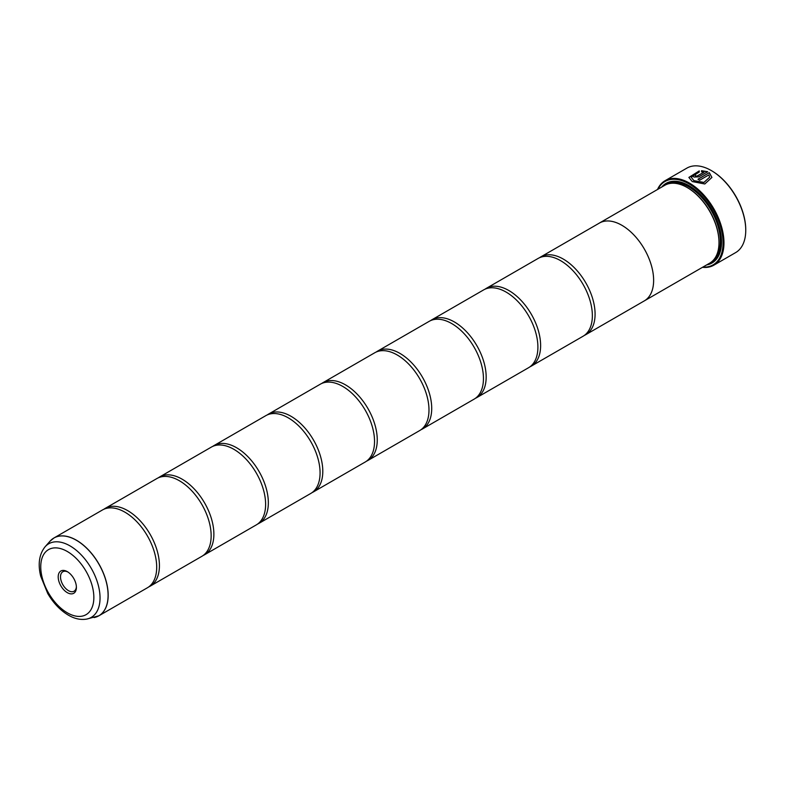 <?xml version="1.0" encoding="UTF-8"?>
<svg xmlns="http://www.w3.org/2000/svg" width="785" height="785" viewBox="0 0 785 785"><rect width="100%" height="100%" fill="white"/><g stroke="black" fill="none" stroke-linecap="round" stroke-linejoin="round"><path stroke-width="1.18" d="M94.131 617.569A44.912 25.934 -120 0 0 106.701 583.706A44.912 25.934 -120 0 0 76.341 540.257A44.912 25.934 -120 0 0 50.034 541.189L45.098 546.772A42.508 24.541 60 0 1 69.993 545.879A42.508 24.541 60 0 1 98.724 587.013A42.508 24.541 60 0 1 86.831 619.061L98.871 615.793L147.394 587.779A44.922 25.934 -120 0 0 155.94 558.812A44.922 25.934 -120 0 0 131.831 517.04A44.922 25.934 -120 0 0 124.933 512.183A44.922 25.934 -120 0 0 102.472 509.965L53.949 537.98A44.922 25.934 60 0 1 76.41 540.198A44.922 25.934 60 0 1 105.759 579.791A44.922 25.934 60 0 1 98.871 615.793A44.922 25.934 60 0 1 96.643 616.843M148.718 586.915A44.922 25.934 -120 0 0 150.121 586.199L201.853 556.33A44.922 25.934 -120 0 0 210.4 527.373A44.922 25.934 -120 0 0 186.28 485.601A44.922 25.934 -120 0 0 179.392 480.744A44.922 25.934 -120 0 0 156.931 478.516L105.19 508.386A44.922 25.934 -120 0 0 103.875 509.249M203.178 555.476A44.922 25.934 -120 0 0 204.581 554.76L256.312 524.89A44.922 25.934 -120 0 0 264.859 495.934A44.922 25.934 -120 0 0 240.74 454.162A44.922 25.934 -120 0 0 233.851 449.305A44.922 25.934 -120 0 0 211.391 447.077L159.649 476.946A44.922 25.934 -120 0 0 158.335 477.81M257.627 524.037A44.922 25.934 -120 0 0 259.03 523.32L310.772 493.451A44.922 25.934 -120 0 0 319.318 464.484A44.922 25.934 -120 0 0 295.199 422.722A44.922 25.934 -120 0 0 288.311 417.865A44.922 25.934 -120 0 0 265.84 415.638L214.109 445.507A44.922 25.934 -120 0 0 212.784 446.361M312.087 492.597A44.922 25.934 -120 0 0 313.49 491.881L365.221 462.012A44.922 25.934 -120 0 0 373.778 433.045A44.922 25.934 -120 0 0 349.659 391.283A44.922 25.934 -120 0 0 342.76 386.426A44.922 25.934 -120 0 0 320.3 384.199L268.568 414.068A44.922 25.934 -120 0 0 267.243 414.922M366.546 461.158A44.922 25.934 -120 0 0 367.949 460.442L419.681 430.572A44.922 25.934 -120 0 0 428.227 401.606A44.922 25.934 -120 0 0 404.118 359.834A44.922 25.934 -120 0 0 397.22 354.987A44.922 25.934 -120 0 0 374.759 352.759L323.027 382.629A44.922 25.934 -120 0 0 321.703 383.482M421.005 429.709A44.922 25.934 -120 0 0 422.409 429.002L474.14 399.133A44.922 25.934 -120 0 0 482.687 370.167A44.922 25.934 -120 0 0 458.577 328.395A44.922 25.934 -120 0 0 451.679 323.538A44.922 25.934 -120 0 0 429.218 321.32L377.477 351.189A44.922 25.934 -120 0 0 376.162 352.043M475.465 398.27A44.922 25.934 -120 0 0 476.868 397.553L528.599 367.694A44.922 25.934 -120 0 0 537.146 338.727A44.922 25.934 -120 0 0 513.027 296.956A44.922 25.934 -120 0 0 506.139 292.099A44.922 25.934 -120 0 0 483.678 289.881L431.936 319.74A44.922 25.934 -120 0 0 430.622 320.604M529.914 366.83A44.922 25.934 -120 0 0 531.317 366.114L583.059 336.245A44.922 25.934 -120 0 0 591.605 307.288A44.922 25.934 -120 0 0 567.486 265.516A44.922 25.934 -120 0 0 560.598 260.659A44.922 25.934 -120 0 0 538.127 258.432L486.396 288.301A44.922 25.934 -120 0 0 485.081 289.165M688.887 177.469L699.249 171.012M691.192 177.214L693.891 180.727L703.929 182.503L709.62 177.233L703.929 182.405L693.891 180.629L691.192 177.214L699.249 172.023L699.249 170.904L688.887 177.41L692.262 181.57L704.802 183.984L711.916 177.439L709.316 172.671L697.963 179.225A48.778 28.162 60 0 1 699.592 180.256L708.884 174.888L709.62 177.233M698.051 179.284L709.316 172.671M709.316 172.779L711.916 177.439M695.52 175.359L695.52 176.203L697.149 176.125L703.998 172.17L697.149 176.017L695.52 176.095L695.52 175.251A48.778 28.162 -120 0 0 693.891 174.584L692.88 175.86L693.891 177.037L698.778 176.87L707.687 171.729L701.554 170.688L701.554 171.846L703.998 172.062M695.52 176.095L695.52 175.251M657.526 189.479A48.778 28.162 60 0 1 665.091 180.687A48.778 28.162 60 0 1 689.475 183.111A48.778 28.162 60 0 1 721.346 226.09A48.778 28.162 60 0 1 713.869 265.173L735.643 252.593A48.778 28.162 -120 0 0 745.75 230.27A48.778 28.162 -120 0 0 711.259 170.531L711.71 170.796A48.13 27.789 60 0 1 745.75 229.74A48.13 27.789 60 0 1 745.75 230.005M711.71 170.796L711.259 170.531A48.778 28.162 -120 0 0 686.875 168.118L665.091 180.687M67.294 571.637A12.864 7.428 -120 0 0 58.198 576.887A12.864 7.428 -120 0 0 67.294 592.646A12.864 7.428 -120 0 0 76.4 587.396A12.864 7.428 -120 0 0 67.294 571.637L67.294 571.637M67.893 572A11.235 6.486 -120 0 0 62.839 571.745A11.235 6.486 -120 0 0 61.122 580.753A11.235 6.486 -120 0 0 68.452 590.644A11.235 6.486 -120 0 0 74.075 591.203A11.235 6.486 -120 0 0 76.38 586.689M702.879 267.086A48.13 27.789 -120 0 0 722.318 234.234A48.13 27.789 -120 0 0 689.024 183.896A48.13 27.789 -120 0 0 657.938 189.244M713.869 265.173A48.778 28.162 60 0 1 702.477 267.322M718.991 242.329A44.303 25.581 -120 0 0 718.991 242.065A44.303 25.581 -120 0 0 687.66 187.811L687.209 187.546A44.941 25.944 -120 0 0 664.738 185.319L599.387 223.048A44.941 25.944 60 0 1 621.857 225.275A44.941 25.944 60 0 1 651.216 264.879A44.941 25.944 60 0 1 644.328 300.89A44.941 25.944 60 0 1 643.661 301.254M584.374 335.391A44.922 25.934 -120 0 0 585.777 334.675A44.922 25.934 -120 0 0 592.665 298.673A44.922 25.934 -120 0 0 563.316 259.089A44.922 25.934 -120 0 0 540.855 256.862L599.397 223.068A44.922 25.934 60 0 1 621.857 225.285A44.922 25.934 60 0 1 651.207 264.879A44.922 25.934 60 0 1 644.318 300.881L709.679 263.161A44.941 25.944 -120 0 0 718.991 242.594A44.941 25.944 -120 0 0 687.209 187.546L687.66 187.811M706.667 264.908A45.972 26.543 -120 0 0 721.533 241.957A45.972 26.543 -120 0 0 689.024 185.662L689.024 185.662A45.972 26.543 -120 0 0 661.716 187.056M689.25 185.79A45.334 26.17 -120 0 0 664.061 185.711M150.121 586.199A44.922 25.934 -120 0 0 157.01 550.207A44.922 25.934 -120 0 0 127.661 510.613A44.922 25.934 -120 0 0 105.19 508.386M204.581 554.76A44.922 25.934 -120 0 0 211.459 518.767A44.922 25.934 -120 0 0 182.11 479.174A44.922 25.934 -120 0 0 159.649 476.946M259.03 523.32A44.922 25.934 -120 0 0 265.919 487.318A44.922 25.934 -120 0 0 236.57 447.735A44.922 25.934 -120 0 0 214.109 445.507M313.49 491.881A44.922 25.934 -120 0 0 320.378 455.879A44.922 25.934 -120 0 0 291.029 416.295A44.922 25.934 -120 0 0 268.568 414.068M367.949 460.442A44.922 25.934 -120 0 0 374.837 424.44A44.922 25.934 -120 0 0 345.488 384.856A44.922 25.934 -120 0 0 323.027 382.629M422.409 429.002A44.922 25.934 -120 0 0 429.297 393A44.922 25.934 -120 0 0 399.948 353.407A44.922 25.934 -120 0 0 377.477 351.189M476.868 397.553A44.922 25.934 -120 0 0 483.746 361.561A44.922 25.934 -120 0 0 454.397 321.968A44.922 25.934 -120 0 0 431.936 319.74M531.317 366.114A44.922 25.934 -120 0 0 538.206 330.122A44.922 25.934 -120 0 0 508.857 290.528A44.922 25.934 -120 0 0 486.396 288.301M540.855 256.862A44.922 25.934 -120 0 0 539.53 257.725M598.739 223.44A44.941 25.944 60 0 1 599.387 223.048M709.002 263.554A45.334 26.17 -120 0 0 721.533 241.701M701.554 170.787L707.687 171.827M692.88 175.918L693.891 174.584M693.891 174.682A48.778 28.162 60 0 1 695.422 175.32M714.007 259.442A44.303 25.581 -120 0 0 717.078 223.283A44.303 25.581 -120 0 0 689.024 187.016A44.303 25.581 -120 0 0 670.115 183.435M710.788 262.465A44.941 25.944 -120 0 0 719.138 226.875A44.941 25.944 -120 0 0 689.475 186.231A44.941 25.944 -120 0 0 665.896 184.71M67.294 612.8A37.543 21.676 -120 0 0 93.847 597.473A37.543 21.676 -120 0 0 67.294 551.482A37.543 21.676 -120 0 0 40.751 566.819A37.543 21.676 -120 0 0 67.294 612.8M51.928 539.373A44.922 25.934 60 0 1 53.949 537.98L50.034 541.189M745.75 229.74L745.75 230.27M718.991 242.065L718.991 242.594M86.831 619.061C80.806 620.13 74.653 618.825 68.364 615.146C60.239 610.308 53.37 603.096 47.748 593.519L40.702 576.21C37.739 564.032 39.201 554.22 45.098 546.772M585.777 334.675L644.318 300.881"/></g></svg>

